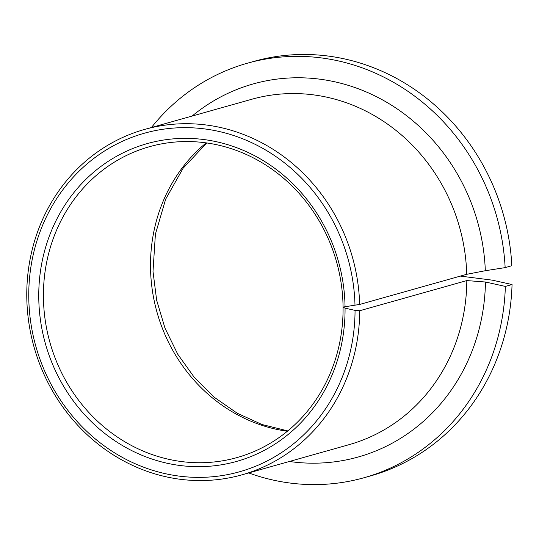 <?xml version="1.0" encoding="UTF-8"?>
<svg xmlns="http://www.w3.org/2000/svg" width="539" height="539" viewBox="0 0 539 539"><rect width="100%" height="100%" fill="white"/><g stroke="black" fill="none" stroke-linecap="round" stroke-linejoin="round"><path stroke-width="0.81" d="M460.373 276.096L492.147 280.132L512.05 284.531L505.36 286.418L485.457 282.012L466.808 280.583L359.722 310.727L355.053 310.37L345.061 308.16L343.067 307.048A161.484 148.865 74.3 0 1 237.005 457.577A161.484 148.865 74.3 0 1 43.578 302.837A161.484 148.865 74.3 0 1 149.485 146.696A161.484 148.865 74.3 0 1 342.912 301.442A161.484 148.865 74.3 0 1 343.067 307.048L359.648 304.447L466.74 274.304L485.329 270.719L505.151 267.62L511.841 265.734A215.31 198.487 74.3 0 0 254.031 61.345L247.34 63.225A215.31 198.487 74.3 0 1 505.151 267.62M345.061 308.16A165.075 152.173 74.3 0 1 196.108 466.659A165.075 152.173 74.3 0 1 38.916 303.228A165.075 152.173 74.3 0 1 184.742 138.355A165.075 152.173 74.3 0 1 344.899 301.8A165.075 152.173 74.3 0 1 345.048 306.9M359.722 310.727A179.426 165.406 74.3 0 1 241.87 474.852A179.426 165.406 74.3 0 1 26.95 302.911A179.426 165.406 74.3 0 1 144.62 129.427A179.426 165.406 74.3 0 1 359.54 301.362A179.426 165.406 74.3 0 1 359.648 304.447M355.053 310.37A175.842 162.098 74.3 0 1 195.522 477.345A175.842 162.098 74.3 0 1 28.938 303.275A175.842 162.098 74.3 0 1 184.271 127.649A175.842 162.098 74.3 0 1 354.878 301.752A175.842 162.098 74.3 0 1 354.999 305.343M512.05 284.531A215.31 198.487 74.3 0 1 370.731 475.856L364.034 477.736A215.31 198.487 74.3 0 1 248.695 472.932M505.36 286.418A215.31 198.487 74.3 0 1 364.034 477.736M151.446 127.5A215.31 198.487 74.3 0 1 247.34 63.225M466.808 280.583A179.426 165.406 74.3 0 1 348.955 444.702L241.87 474.852M144.62 129.427L251.706 99.277A179.426 165.406 74.3 0 1 466.626 271.211A179.426 165.406 74.3 0 1 466.74 274.304M192.113 116.053A193.784 178.638 74.3 0 1 379.025 98.024A193.784 178.638 74.3 0 1 485.282 269.648A193.784 178.638 74.3 0 1 485.329 270.719M287.381 431.247A161.484 148.865 74.3 0 1 150.664 272.687A161.484 148.865 74.3 0 1 206.194 142.882M485.457 282.012A193.784 178.638 74.3 0 1 289.362 461.478M206.733 142.956L183.125 168.222L165.662 199.181L155.4 234.216L153.002 271.42L156.654 300.236L164.995 328.15L177.735 354.217L194.444 377.576L214.529 397.472L237.308 413.278L262.001 424.523L287.799 430.904"/></g></svg>

